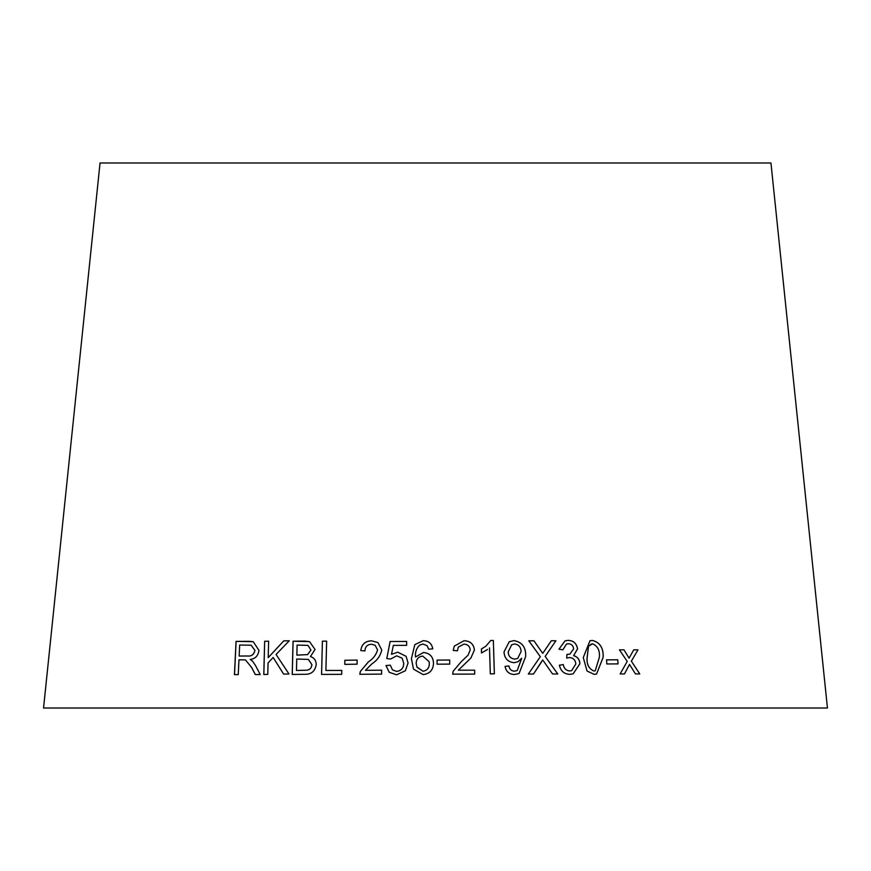 <?xml version="1.0" encoding="UTF-8"?>
<svg xmlns="http://www.w3.org/2000/svg" width="871" height="871" viewBox="0 0 871 871"><rect width="100%" height="100%" fill="white"/><g stroke="black" fill="none" stroke-linecap="round" stroke-linejoin="round"><path stroke-width="1.31" d="M827.45 708.025L43.55 708.025L100.045 162.975L770.955 162.975L827.45 708.025M639.771 673.925L631.377 661.176L637.964 649.842L633.761 649.831L629.091 658.182L623.952 649.842L619.455 649.864L627.218 661.405L620.141 673.947L624.496 673.925L629.537 664.41L635.471 673.925L639.771 673.925M618.029 663.898L617.8 659.783L606.586 659.859L606.804 663.963L618.029 663.898M583.265 657.551L587.043 671.029L594.185 674.383L596.548 674.067L603.168 657.311C603.57 647.959 599.977 642.341 592.378 640.425L589.972 640.762L583.265 657.551M567.979 640.381L565.029 640.849L558.953 649.189L562.873 649.831L566.509 644.061L568.251 643.734C571.387 643.843 573.183 645.542 573.641 648.83L569.928 654.088L566.923 654.469L566.683 658.062L569.384 657.551C573.183 657.768 575.339 659.891 575.851 663.909L571.703 670.605L569.776 670.964C566.183 670.626 564.016 668.493 563.265 664.562L559.422 665.194C560.695 671.095 564.201 674.154 569.939 674.35L573.172 673.838L579.901 663.746C579.629 659.467 577.538 656.767 573.641 655.656L577.571 648.851C576.58 643.331 573.379 640.501 567.979 640.381L565.018 640.86M552.573 673.98L557.778 673.991L545.181 656.418L555.905 640.773L551.321 640.762L542.742 653.37L533.923 640.795L528.817 640.816L540.325 656.68L528.338 674.045L533.498 674.023L542.698 659.913L552.573 673.98M514.053 662.689L517.842 661.808L521.718 658.247L517.211 670.572L514.521 671.16C511.353 670.975 509.491 669.244 508.925 665.956L505.071 666.369C506.084 671.65 509.241 674.361 514.532 674.502L519.072 673.523L525.649 656.56C526.149 647.491 522.262 642.167 513.988 640.588L509.252 641.742L504.015 651.922C504.44 658.4 507.782 661.993 514.053 662.689M489.513 647.893L490.308 673.871L494.369 673.816L493.345 640.468L490.732 640.512L485.844 646.217L481.402 649.015L481.521 652.956L487.542 649.483M453.225 650.408L457.438 650.822L458.309 647.077L463.905 644.137C467.662 644.29 469.774 646.206 470.231 649.886L468.054 655.221L461.097 661.84L453.138 671.312L452.68 674.143L474.695 674.1L474.651 670.18L458.342 670.202L470.906 658.008L474.423 649.984C473.661 643.974 470.177 640.904 463.971 640.762L454.292 646.097L453.225 650.408M449.708 664.105L449.676 660.011L437.057 660.098L437.1 664.203L449.708 664.105M433.497 663.125C433.159 656.712 429.828 653.174 423.535 652.488L415.467 657.006C415.032 652.325 416.403 648.372 419.572 645.171L422.99 644.039L427.106 645.738L428.695 649.2L432.767 648.851C431.809 643.56 428.63 640.838 423.219 640.686L414.846 644.605L411.417 658.661L413.496 669.146L423.143 674.6C429.817 673.762 433.268 669.941 433.497 663.125M391.504 654.306L393.354 645.378L406.637 645.357L406.659 641.459L390.121 641.502L386.778 658.563L390.6 659.042L396.675 655.809L402.119 658.16L403.73 663.31C403.621 668.057 401.259 670.768 396.632 671.432L392.462 669.875L390.284 665.183L385.995 665.564L389.272 672.325L396.599 674.785L405.374 670.746L408.074 662.951L406.093 656.331L397.797 652.205L391.504 654.306L397.797 652.205L406.093 656.331M360.79 650.561L364.916 650.942C365.123 646.761 367.29 644.529 371.416 644.224L375.107 645.215L377.579 649.918C376.098 654.905 373.017 658.912 368.335 661.938L360.333 671.465L359.832 674.306L381.607 674.1L381.629 670.18L365.461 670.322L371.884 663.865C377.187 660.436 380.475 655.809 381.748 649.984L377.938 642.558L371.536 640.849C365.221 641.034 361.639 644.268 360.79 650.561C361.661 644.279 365.243 641.045 371.558 640.86L377.872 642.515M357.099 664.181L357.132 660.076L344.818 660.272L344.785 664.366L357.099 664.181M322.401 641.176L321.562 674.394L341.682 674.339L341.78 670.42L325.896 670.452L326.647 641.154L322.401 641.176L321.595 674.404M304.796 641.078L293.059 641.219L292.221 674.437L304.153 674.285C311.056 674.687 315.073 671.443 316.206 664.551C316.129 660.425 314.213 657.757 310.446 656.549L315.052 649.472L309.564 641.644L293.059 641.219M288.998 673.991L276.053 654.469L289.281 640.784L283.75 640.871L268.203 657.649L268.627 641.187L264.653 641.274L263.793 674.481L267.767 674.394L268.072 662.885L273.156 657.474L283.608 674.067L288.998 673.991M251.708 667.643L255.279 674.557L260.244 674.568L255.497 665.509L252.47 661.078L250.195 659.434C255.236 658.868 258.154 655.852 258.959 650.376L253.211 641.677L236.052 641.383L234.441 674.633L238.24 674.6L238.959 659.848L243.401 659.815L245.535 659.968L251.763 667.654L255.334 674.568M245.535 659.968L251.763 667.654M253.232 641.677L248.888 641.317M248.943 641.328L236.052 641.383M236.117 641.394L234.506 674.644M251.164 645.226L254.963 650.397C253.984 654.6 251.479 656.473 247.451 656.005L239.144 656.037L239.677 645.03L251.109 645.215L254.909 650.376C253.929 654.589 251.425 656.462 247.408 655.994L239.144 656.037M289.324 640.795L283.75 640.871M283.794 640.882L268.203 657.649M268.671 641.198L264.653 641.274L263.837 674.492M283.652 674.089L273.156 657.474M309.575 641.644L304.828 641.089M293.102 641.241L292.253 674.448M307.986 645.367L310.947 650.038L307.626 654.622L296.869 655.134L297.087 645.084L307.986 645.367L310.914 650.027L307.583 654.611L296.837 655.123M308.399 659.401L311.905 664.595C311.676 667.73 310.087 669.592 307.125 670.191L296.478 670.474L296.739 659.042L308.399 659.401L311.862 664.584C311.644 667.719 310.054 669.581 307.093 670.18L296.445 670.463M326.669 641.165L322.433 641.187M341.813 670.43L325.896 670.452M357.154 660.087L344.818 660.272M344.84 660.283L344.818 664.377M375.085 645.204L377.579 649.918C376.109 654.916 373.028 658.922 368.346 661.949L360.333 671.465M360.354 671.476L359.854 674.317M381.65 670.191L365.461 670.322M406.67 641.47L390.121 641.502M390.143 641.513L386.789 658.574M402.141 658.193L403.73 663.31M403.741 663.321C403.632 668.068 401.259 670.779 396.643 671.443L392.462 669.875M390.295 665.194L385.995 665.564L389.283 672.336M433.497 663.136C433.159 656.734 429.839 653.185 423.535 652.499L415.467 657.006M432.767 648.862C431.809 643.571 428.63 640.849 423.219 640.697L414.846 644.605L411.417 658.661M411.417 658.672L413.507 669.157M429.12 661.633L429.294 663.43C429.37 667.85 427.291 670.452 423.045 671.247L417.035 667.284L416.164 663.375C416.294 659.075 418.494 656.647 422.74 656.092L429.12 661.633L429.294 663.441C429.37 667.861 427.291 670.463 423.045 671.258L416.915 667.001M449.708 664.116L449.676 660.011L437.057 660.109M470.906 658.019L474.412 649.995C473.65 643.985 470.166 640.914 463.96 640.773L454.281 646.108M457.438 650.822L458.309 647.077M468.043 655.232L461.086 661.851L453.127 671.323M474.684 674.11L474.651 670.18L458.342 670.202M494.347 673.827L493.345 640.468M493.324 640.479L490.711 640.523M485.833 646.228L481.402 649.015M517.831 661.818L521.718 658.247M517.189 670.583L514.521 671.16M514.5 671.171C511.331 670.986 509.47 669.255 508.914 665.967L508.925 665.956M508.914 665.967L505.049 666.38M519.062 673.533L525.649 656.56C526.117 647.501 522.23 642.177 513.966 640.599L513.988 640.588M513.966 640.599L509.23 641.753M517.777 658.389L514.903 659.086C510.733 658.672 508.468 656.32 508.141 652.02L511.647 644.79L514.587 643.963C518.757 644.594 520.912 647.12 521.065 651.541L517.777 658.389L514.924 659.075C510.744 658.661 508.49 656.309 508.163 652.009L511.669 644.78M557.745 674.002L545.181 656.418M545.148 656.429L555.905 640.773M555.861 640.784L551.289 640.773M533.923 640.795L542.742 653.37M533.89 640.806L528.795 640.827M533.466 674.034L541.25 662.406M541.218 662.417L542.698 659.913M573.151 673.849L579.857 663.756C579.585 659.478 577.506 656.778 573.608 655.667L577.538 648.862C576.537 643.342 573.336 640.512 567.946 640.392M562.84 649.831L566.509 644.061M569.895 654.099L567.554 654.502M567.522 654.513L566.89 654.48M571.67 670.616L569.776 670.964M569.743 670.975C566.15 670.637 563.983 668.503 563.232 664.573L563.265 664.562M563.232 664.573L559.378 665.204M596.526 674.067L603.124 657.322C603.527 647.98 599.923 642.352 592.334 640.435L589.95 640.762M595.198 670.822L593.968 671.04C588.785 668.819 586.51 664.312 587.119 657.518L588.469 646.26L592.52 643.811C597.702 645.999 599.988 650.506 599.357 657.344L595.198 670.822L594.011 671.029C588.829 668.808 586.553 664.301 587.163 657.507L588.513 646.249L591.278 644.05M617.975 663.909L617.8 659.783M617.757 659.793L606.532 659.87M639.717 673.936L631.377 661.176M631.323 661.187L637.964 649.842M637.899 649.853L633.707 649.842M623.952 649.842L629.091 658.182M623.897 649.853L619.401 649.875M624.442 673.936L629.537 664.41"/></g></svg>
